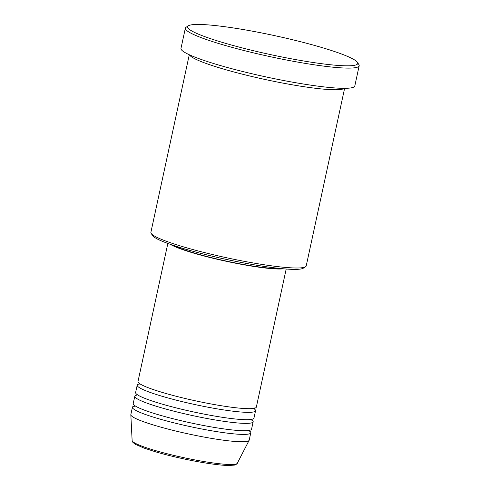 <?xml version="1.0" encoding="UTF-8"?>
<svg xmlns="http://www.w3.org/2000/svg" width="490" height="490" viewBox="0 0 490 490"><rect width="100%" height="100%" fill="white"/><g stroke="black" fill="none" stroke-linecap="round" stroke-linejoin="round"><path stroke-width="0.73" d="M167.843 243.438L137.996 381.496A60.54 6.75 12.2 0 0 167.813 394.015A60.54 6.75 12.2 0 0 228.463 406.823A60.54 6.75 12.2 0 0 256.344 407.08L286.191 269.028M139.381 383.94A60.54 6.75 12.2 0 0 137.2 385.171A60.54 6.75 12.2 0 0 167.023 397.69A60.54 6.75 12.2 0 0 227.672 410.498A60.54 6.75 12.2 0 0 255.547 410.755A60.54 6.75 12.2 0 0 254.071 408.734M137.2 385.171L135.614 392.521A60.54 6.75 12.2 0 0 165.43 405.04A60.54 6.75 12.2 0 0 226.08 417.848A60.54 6.75 12.2 0 0 253.961 418.105L255.547 410.755M136.998 394.965A60.54 6.75 12.2 0 0 134.817 396.196A60.54 6.75 12.2 0 0 164.634 408.715A60.54 6.75 12.2 0 0 225.284 421.523A60.54 6.75 12.2 0 0 253.165 421.78A60.54 6.75 12.2 0 0 251.689 419.759M134.817 396.196L133.225 403.546A60.54 6.75 12.2 0 0 163.048 416.071A60.54 6.75 12.2 0 0 223.697 428.879A60.54 6.75 12.2 0 0 251.572 429.13L253.165 421.78M134.615 405.99A60.54 6.75 12.2 0 0 132.435 407.221A60.54 6.75 12.2 0 0 162.251 419.746A60.54 6.75 12.2 0 0 222.901 432.554A60.54 6.75 12.2 0 0 250.782 432.805A60.54 6.75 12.2 0 0 249.306 430.784M305.521 266.768L303.292 268.189A77.567 8.649 -167.8 0 1 268.257 267.013A77.567 8.649 -167.8 0 1 152.617 235.61L151.171 233.399A79.46 8.857 12.2 0 0 269.635 265.568A79.46 8.857 12.2 0 0 305.521 266.768A79.46 8.857 12.2 0 0 306.219 265.905L344.617 88.323M317.649 63.155A87.03 9.702 12.2 0 0 357.412 62.346A87.03 9.702 12.2 0 0 227.672 27.109A87.03 9.702 12.2 0 0 188.362 25.792A87.03 9.702 12.2 0 0 226.38 43.586A87.03 9.702 12.2 0 0 317.649 63.155M357.412 62.346L358.858 64.558A88.917 9.91 -167.8 0 1 359.17 65.764A88.917 9.91 -167.8 0 1 318.224 65.384A88.917 9.91 -167.8 0 1 229.149 46.575A88.917 9.91 -167.8 0 1 185.349 28.181A88.917 9.91 -167.8 0 1 186.133 27.213L188.362 25.792M189.55 54.862A79.46 8.857 12.2 0 0 308.173 87.318A79.46 8.857 12.2 0 0 344.323 88.329M170.44 244.369A60.54 6.75 12.2 0 0 258.659 267.16A60.54 6.75 12.2 0 0 283.441 268.802M173.466 245.404A58.647 6.535 12.2 0 0 257.685 266.768A58.647 6.535 12.2 0 0 280.262 268.496M185.349 28.181L180.982 48.394A88.917 9.91 12.2 0 0 224.775 66.787A88.917 9.91 12.2 0 0 313.857 85.597A88.917 9.91 12.2 0 0 354.803 85.977L359.17 65.764M132.435 407.221L130.842 414.571A60.54 6.75 12.2 0 0 130.83 414.773A60.54 6.75 12.2 0 0 161.437 427.311A60.54 6.75 12.2 0 0 221.315 439.904A60.54 6.75 12.2 0 0 249.122 440.351A60.54 6.75 12.2 0 0 249.19 440.161L250.782 432.805M189.287 54.739L150.889 232.321A79.46 8.857 12.2 0 0 151.171 233.399M212.568 462.872A53.82 5.996 12.2 0 0 237.289 463.277C237.448 463.699 236.474 464.312 234.373 465.108L228.573 465.5C224.224 465.42 218.522 464.888 211.466 463.895C194.744 461.574 171.886 456.637 155.636 451.841L143.962 448.062L135.442 444.338C131.124 441.288 132.6 441.416 132.129 440.541A53.82 5.996 12.2 0 0 159.342 451.682A53.82 5.996 12.2 0 0 212.568 462.872M139.393 383.113L139.142 384.27M137.01 394.138L136.759 395.295M134.628 405.163L134.376 406.32M237.289 463.277L249.122 440.351M132.129 440.541L130.83 414.773M249.631 430.03L249.386 431.188M252.019 419.005L251.768 420.163M254.402 407.98L254.151 409.138"/></g></svg>
